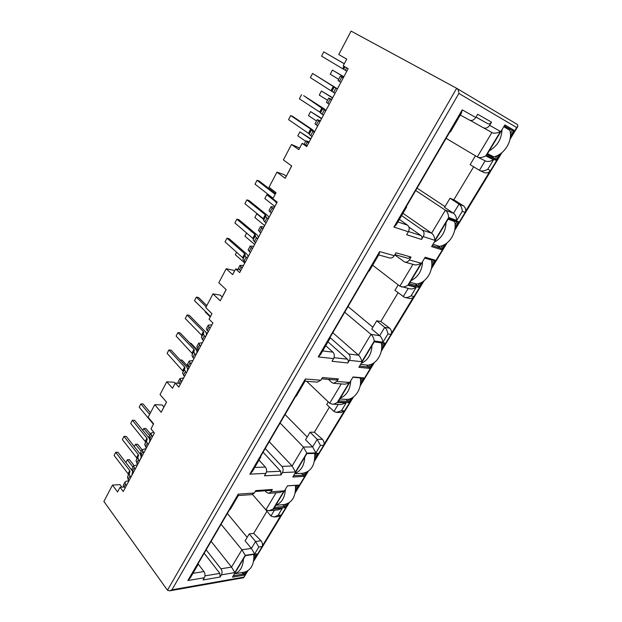 <?xml version="1.0" encoding="UTF-8"?>
<svg xmlns="http://www.w3.org/2000/svg" width="622" height="622" viewBox="0 0 622 622"><rect width="100%" height="100%" fill="white"/><g stroke="black" fill="none" stroke-linecap="round" stroke-linejoin="round"><path stroke-width="0.93" d="M180.256 384.357L179.33 383.331L175.225 383.074L178.809 387.078L212.903 322.981L209.062 319.172L211.962 313.69L205.758 307.602L212.981 293.872L220.25 300.815L226.167 289.65L218.812 282.769L226.183 268.758L233.421 270.243L234.463 271.184M125.076 488.114L124.252 487.01L120.069 487.244L123.257 491.528L154.388 432.99L150.983 428.861L153.634 423.862L148.129 417.245L154.722 404.704L161.168 412.285L166.564 402.1L160.041 394.581L166.758 381.799L172.488 388.252L175.225 383.074M240.691 270.725L239.649 269.785L235.645 268.953L239.695 272.599L277.187 202.103L272.84 198.706L276.036 192.672L269.015 187.261L276.961 172.146L285.187 178.296L291.71 165.988L283.383 159.924L291.5 144.491L298.817 149.645L302.129 143.379L306.724 146.574L348.149 68.684L343.204 65.8L346.742 59.129L338.772 54.557L351.096 31.1L456.727 88.34C457.994 89.125 458.717 90.828 458.873 93.44L171.921 589.819L169.612 590.853L167.466 590.216L103.882 501.425L112.473 485.074L117.566 491.979L120.069 487.244M307.167 145.727L302.129 143.379M510.437 136.117L513.997 130.247L504.862 124.936L486.435 155.531L495.773 160.266L499.256 154.528M455.071 227.325L458.484 221.704L448.742 218.112L431.582 246.6L441.496 249.686L444.644 244.493M431.785 265.687L435.136 260.167L425.16 257.259L408.514 284.884L418.653 287.317L421.677 282.341M360.503 383.121L363.668 377.896L353.039 376.979L340.296 398.15M340.288 398.15L337.94 402.053L348.685 402.582L351.313 398.251M381.644 348.297L384.863 342.986L374.421 341.494L358.863 367.314L369.445 368.387L372.181 363.87M295.598 490.035L298.599 485.09L287.481 485.821L273.711 508.679L284.923 507.622L287.216 503.851M314.88 458.282L317.928 453.251L306.941 453.508L292.791 477.012L303.87 476.413L306.257 472.479M235.645 268.953L232.636 274.636L226.183 268.758M286.182 176.197L284.013 174.588L276.961 172.146M291.625 165.926L285.187 178.296M369.351 270.935L368.683 271.122L329.209 338.819L329.932 338.523L329.808 337.785M372.671 265.244L399.853 286.174L412.938 264.334M226.089 289.572L220.25 300.815M291.5 144.491L299.664 148.036M222.186 296.943L220.266 295.123L212.981 293.872M175.109 383.292L174.183 382.266L166.758 381.799M161.168 412.285L166.494 402.022M163.874 406.951L162.179 404.969L154.722 404.704M112.473 485.074L120.023 484.678L121.865 487.143M406.298 206.613L406.601 207.072L406.034 207.064L449.963 131.724L450.437 131.926L461.431 113.08M408.382 231.765L406.632 234.727L421.529 239.462L423.255 236.578L434.902 240.349L448.672 217.482L456.735 220.46L462.27 211.34L464.922 212.374L490.338 170.529L487.757 169.285L493.51 159.784L485.774 155.873L500.485 131.452L489.638 125.325L491.52 122.169L477.68 114.254L475.768 117.496L462.232 109.845L393.897 227.077L408.382 231.765C409.696 229.044 409.416 226.851 407.542 225.164L399.394 219.434M401.625 215.609L422.408 230.124L431.598 233.188L445.368 210.205L415.698 190.495M402.97 213.299L431.598 233.188C433.441 234.486 434.545 236.873 434.902 240.349M462.27 211.34C461.99 207.771 460.91 205.369 459.028 204.117L450.017 198.262L444.567 207.383L453.5 213.292L445.368 210.205C447.249 211.472 448.345 213.906 448.672 217.482M417.067 188.147L445.018 206.621M489.638 125.325C487.796 127.914 485.696 128.723 483.333 127.767L470.279 120.396M464.922 212.374C466.275 210.376 465.87 208.246 463.709 205.983L453.842 199.802L450.017 198.262M453.842 199.802L473.645 166.797M211.122 541.334L231.532 567.085L220.958 568.796L206.154 549.848M266.877 511.385L253.683 533.365L249.228 533.917L245.099 540.813L251.389 548.425L241.911 549.77L221.082 524.245M249.228 533.917L255.564 541.498L258.814 547.041L261.932 546.606L281.105 515.039L278.757 516.493M227.357 513.492L247.175 537.346M264.56 508.291L270.92 516.027L274.007 516.991L278.018 515.366L282.341 508.228L273.066 509.107L284.052 490.851L270.967 491.8L268.688 493.339L266.457 492.297L265.12 490.797M252.516 494.49L265.866 509.791L268.929 510.763L273.066 509.107M198.115 563.641L197.951 564.753L197.034 565.491L229.409 509.97L230.295 509.332L238.358 495.501L238.21 494.156L187.86 580.528L204.358 577.737C205.353 575.63 205.206 573.57 203.923 571.548L192.96 573.321M198.146 563.975L203.923 571.548M204.358 577.737L203.06 579.953L220.118 577.022L219.846 573.391L204.179 553.23M253.683 533.365L261.053 540.759C262.671 543.053 262.958 545.004 261.932 546.606M269.233 441.674L292.107 465.995L303.458 447.047L280.11 423.014M328.237 401.843L326.667 404.463L333.983 411.469L336.37 412.355L341.447 410.707L346.182 402.893L337.287 402.457L349.339 382.437L336.805 381.465L338.337 378.891L322.39 377.585L320.843 380.213L305.332 379.008L249.873 474.151L265.897 473.381L264.467 475.807L281.012 474.967L282.427 472.596L295.427 471.974L306.786 453.111L315.867 452.909L312.609 446.915L305.565 439.738L310.075 432.204L317.173 439.342L322.46 439.319L314.374 432.228L310.075 432.204M329.442 407.122L314.374 432.228M285.047 414.547L307.198 437.009M306.693 381.309L329.707 403.243L341.291 383.906M265.897 473.381C266.978 471.103 266.799 468.996 265.353 467.052L259.009 460.093M265.244 448.516L281.867 466.399L292.107 465.995L295.427 471.974M281.012 474.967L280.678 471.251L263.09 452.21M296.367 396.051L295.551 396.533L259.895 457.691L260.727 457.154L260.758 456.198M336.805 381.465L333.586 383.323L331.775 382.491L328.424 379.373M332.778 332.692L358.497 355.185L370.976 334.364L344.705 312.236M398.197 284.899L394.939 290.342L404.595 297.386C406.298 297.876 408.444 297.37 411.041 295.862L416.25 287.271L407.853 285.265L421.141 263.207L409.338 259.903L411.033 257.065L395.989 252.781L394.27 255.696L379.607 251.591L318.207 356.911L333.586 358.606L332.008 361.281L347.846 362.96L349.408 360.348L361.825 361.709L374.296 340.996L382.942 342.232C382.429 339.27 381.348 337.085 379.684 335.686L371.769 329.069L376.714 320.804L384.699 327.374L389.722 328.206L380.812 321.512L376.714 320.804M398.057 292.768L380.812 321.512M348.032 306.529L372.873 327.226M333.586 358.606C334.768 356.126 334.543 353.965 332.902 352.138L325.726 345.715M329.979 337.489L348.717 354.019L358.497 355.185C360.13 356.624 361.242 358.801 361.825 361.709M347.846 362.96C348.545 361.506 348.413 360.239 347.434 359.166L327.973 341.867M409.338 259.903C408.102 261.745 406.586 262.476 404.767 262.087L394.737 254.911M491.52 122.169C490.408 123.747 489.141 124.237 487.702 123.646L476.001 117.099M485.774 155.873C482.283 157.685 479.531 158.074 477.517 157.039L446.098 138.356M475.418 155.803L470.123 164.659L479.422 170.304L485.137 160.826M421.529 239.462C422.307 237.884 422.136 236.593 421.032 235.59L408.934 227.077M456.797 88.386L517.457 124.548L517.885 126.383L516.688 127.526L458.873 93.44M169.713 590.838L243.606 577.729L247.206 571.183M475.768 117.496C473.902 120.17 471.771 121.018 469.369 120.038L460.303 115.016L469.369 120.038M462.232 109.845L461.423 113.072M393.897 227.077L396.354 224.635L406.601 207.079M423.255 236.578C424.562 233.926 424.282 231.773 422.408 230.124M456.735 220.46C456.455 216.938 455.374 214.543 453.5 213.292L459.028 204.117L463.709 205.983M490.338 170.529C489.133 172.644 487.119 173.351 484.313 172.644L484.227 172.597M487.757 169.285C484.39 171.05 481.716 171.447 479.725 170.467L479.422 170.304M493.51 159.784C490.082 161.565 487.368 161.945 485.362 160.935L485.144 160.818M500.485 131.452C496.83 133.287 493.985 133.644 491.94 132.54L483.356 127.782M411.033 257.065L408.118 258.34M394.27 255.696C393.018 257.594 391.479 258.348 389.644 257.967L389.411 257.881M379.607 251.591L379.179 254.064M318.207 356.911L320.703 354.338L329.878 338.601M349.408 360.348C350.59 357.922 350.357 355.807 348.717 354.019M374.296 340.996C373.744 337.995 372.632 335.787 370.976 334.364L379.684 335.686L384.699 327.374C386.363 328.766 387.452 330.966 387.957 333.96L390.81 334.403C392.031 332.607 391.673 330.546 389.722 328.206M390.81 334.403L413.84 296.484C413.039 297.977 411.585 298.646 409.486 298.482L409.167 298.389M416.25 287.271C413.607 288.795 411.422 289.292 409.704 288.771L399.853 286.174M407.853 285.265C405.163 286.82 402.955 287.325 401.221 286.789M421.141 263.207C418.326 264.793 416.025 265.283 414.221 264.684L404.767 262.095M338.337 378.891L336.238 380.003M320.843 380.213L317.344 382.11M305.332 379.008L305.215 380.858L296.329 396.113M249.873 474.151L252.377 471.468L260.657 457.263M282.427 472.596C283.508 470.364 283.321 468.296 281.867 466.399M306.786 453.111L303.458 447.047L312.609 446.915L317.173 439.342L320.439 445.368L323.44 445.329C324.552 443.711 324.225 441.706 322.46 439.319M323.44 445.329L344.401 410.815L340.996 412.518M346.182 402.893L341.019 404.541L332.055 404.137L329.707 403.243M337.287 402.457C335.134 403.779 333.392 404.339 332.055 404.129M349.339 382.437C347.107 383.782 345.288 384.334 343.88 384.101L333.586 383.331M270.967 491.8L272.366 489.46L270.943 490.385M272.366 489.46L255.743 490.602L254.336 492.997L251.98 494.568M197.959 564.753L190.371 577.76L187.86 580.528M220.118 577.022L221.409 574.852C222.404 572.792 222.248 570.771 220.958 568.796M221.409 574.852L234.836 572.582L231.532 567.085L241.911 549.77L245.223 555.345L254.639 553.938L258.814 547.041M261.053 540.759L255.564 541.498L251.389 548.425L254.639 553.938M268.929 510.763L278.259 509.861L282.341 508.228M268.688 493.339L279.745 492.523L284.052 490.851M242.059 572.52L243.933 575.148L246.017 571.711M253.908 558.719L256.8 553.945L245.418 555.656L232.472 577.146L243.933 575.148M233.289 575.793L243.288 574.067L244.477 572.108M253.97 556.465L255.362 554.163M282.676 504.691L284.277 506.479L285.56 504.364M295.652 487.734L297.16 485.23L298.599 485.09M274.489 507.389L284.277 506.479L284.923 507.622M287.457 485.868L297.16 485.23M314.919 455.949L316.466 453.399L317.928 453.251M301.452 473.365L303.225 475.239L304.555 473.047M293.545 475.752L303.225 475.239L303.87 476.413M306.879 453.625L316.466 453.399M345.91 399.355L348.04 401.338L349.486 398.959M360.535 380.734L362.159 378.059L363.668 377.896M338.656 400.863L348.04 401.338L348.685 402.582M362.159 378.059L352.876 377.259M381.667 345.886L383.323 343.15L384.863 342.986M366.451 365.052L368.799 367.112L370.292 364.64M359.563 366.156L368.799 367.112L369.445 368.387M374.203 341.859L383.323 343.15M414.812 283.546L418.007 285.957L419.64 283.274M431.792 263.223L433.542 260.346L435.136 260.167M409.159 283.819L418.007 285.957L418.653 287.317M433.542 260.346L424.818 257.819M455.071 224.837L456.859 221.891L458.484 221.704M436.885 245.503L440.85 248.295L442.545 245.503M432.197 245.581L440.85 248.295L441.496 249.686M448.345 218.765L456.859 221.891M487.267 154.155L495.135 158.773L496.978 155.733M510.421 133.567L512.31 130.465L513.997 130.247M486.979 154.621L495.135 158.773L495.773 160.266M504.318 125.838L512.31 130.465L504.224 125.994M308.605 143.021L305.954 140.899L304.205 144.203M305.736 141.311L297.821 135.845L299.897 131.887L310.844 138.815M299.897 131.887L310.627 139.227M305.954 140.899L309.212 141.886M344.308 63.716L323.767 51.883L344.277 63.786M346.812 71.188L321.551 56.151L323.767 51.883M338.64 79.282L330.243 74.236L332.42 70.092L343.865 76.739M332.42 70.092L343.803 76.856M340.895 82.314L339.449 81.443L341.766 77.081L340.312 76.133L343.391 77.618M339.449 81.443L338.003 80.479L340.312 76.133M341.766 77.081L343.22 77.944M312.026 136.591L309.142 134.329L311.358 130.154L314.258 132.4M311.358 130.154L310.697 129.034L290.676 115.568L292.775 116.462L312.788 129.912L314.483 131.981M309.142 134.329L311.397 129.633M290.676 115.568L288.561 119.642L309.196 133.784M337.435 88.822L312.563 73.443L337.334 89.016M335.025 93.347L310.378 77.649L312.563 73.443M317.71 125.908L314.989 123.864L317.22 119.657L319.957 121.687M320.423 120.808L317.22 119.657M316.536 120.956L308.458 115.622L310.572 111.602L321.512 118.763M310.572 111.602L321.683 118.444M329.209 104.294L326.402 102.35L328.673 98.074L331.495 99.994M331.814 99.388L328.673 98.074M327.506 100.274L319.265 95.088L321.411 91.006L332.568 97.973M321.411 91.006L332.684 97.755M323.432 115.148L320.454 112.994L322.701 108.749L325.703 110.879M322.701 108.749L303.614 95.632L324.031 108.726L325.866 110.576M320.454 112.994L322.686 108.337M301.538 94.668L299.384 98.812L320.447 112.559M503.773 126.748L509.877 130.27C512.979 140.626 504.442 154.567 493.782 156.845L487.555 153.665M501.985 129.718C501.596 139.033 497.351 146.069 489.257 150.843M448.089 219.193L454.589 221.58C457.38 231.913 449.426 244.897 439.583 246.359L432.982 244.267M452.878 220.429L454.589 221.58M446.067 222.552C445.647 231.609 441.698 238.164 434.218 242.215M381.302 342.862C383.587 353.109 376.388 364.733 367.649 365.176L360.604 364.43M372.003 345.505C371.552 354.221 367.967 360.161 361.265 363.326M314.693 453.438C315.284 464.961 311.264 471.585 302.634 473.311M304.757 457.147C304.275 465.536 301.017 470.947 294.983 473.373M253.83 554.396C254.25 564.278 251.109 570.187 244.415 572.123L243.762 572.232M243.427 558.96C242.922 567.062 239.944 572.007 234.486 573.803M430.712 259.529L431.341 259.98C434.001 270.306 426.288 282.893 416.779 284.029L410.03 282.372M424.678 258.052L431.341 259.98M422.563 261.559C422.136 270.508 418.303 276.868 411.08 280.631M360.216 377.896C362.307 388.074 355.325 399.231 346.921 399.41L339.767 399.029M350.699 380.866C350.24 389.481 346.765 395.25 340.273 398.181M295.45 485.347C295.994 496.348 292.262 502.755 284.262 504.543L275.74 505.313M285.358 489.351C284.868 497.654 281.696 502.91 275.849 505.134M242.113 268.051L239.936 265.376L237.915 269.427M244.78 263.044L235.287 254.655L236.648 252.073M239.936 265.376L243.497 265.454M275.523 193.636L259.18 180.994L257.041 180.302L275.157 194.328M273.074 198.27L255.028 184.174L257.041 180.302M276.728 202.966L274.115 200.377L274.263 199.825M274.87 206.465L264.817 198.542L266.807 194.772L268.867 195.417L272.91 198.573M266.807 194.772L274.108 200.486M271.371 213.035L270.096 212.016L272.195 208.067L271.075 206.66L274.504 207.157M270.096 212.016L268.992 210.594L271.075 206.66M272.195 208.067L273.478 209.078M245.216 262.212L242.844 259.351L244.85 255.564L247.245 258.41M244.85 255.564L245.223 254.437L244.687 253.628L226.968 238.172L229.137 238.7L246.856 254.126L248.046 255.906L247.789 257.384M242.844 259.351L245.223 254.437M226.968 238.172L225.047 241.88L243.225 258.208M268.595 218.26L268.727 217L267.429 215.36L249.018 200.525L246.864 199.88L265.291 214.745L265.874 215.492L265.602 216.433L268.144 219.1M266.06 223.026L263.526 220.343L263.814 219.379L263.23 218.625L244.881 203.705L246.864 199.88M250.371 252.532L248.131 249.92L250.161 246.102L252.408 248.699M253.675 246.32L250.161 246.102M254.662 244.462L244.982 236.228L246.716 232.939M260.789 232.931L258.48 230.404L260.54 226.532L262.857 229.044M264.008 226.89L260.54 226.532M264.684 225.607L254.826 217.521L256.785 213.805L263.775 219.496M256.785 213.805L257.594 214.038M255.556 242.767L253.107 239.999L255.144 236.15L257.617 238.91M255.144 236.15L255.471 235.116L254.911 234.338L236.842 219.169L239.003 219.753L257.065 234.891L258.309 236.601L258.114 237.969M253.107 239.999L255.471 235.116M236.842 219.169L234.891 222.933L253.442 238.941M181.663 381.721L179.875 378.604L178.063 382.032L178.242 383.261M180.147 359.944L182.028 360.115L189.096 367.734M187.626 368.286L188.373 369.095M179.875 378.604L183.669 377.935M206.815 305.596L198.535 297.503L196.334 297.137L206.185 306.786M210.5 316.45L194.499 300.675L196.334 297.137M210.252 316.917L205.159 311.894L205.408 311.435M208.292 331.635L207.165 330.5L209.078 326.908L208.238 325.127L211.931 324.808M207.165 330.5L206.341 328.711L208.238 325.127M209.078 326.908L210.205 328.043M184.485 376.403L182.541 373.06L184.376 369.608L186.328 372.936M184.376 369.608L185.022 367.983L184.625 367.003L168.889 349.961L171.104 350.186L186.849 367.182L187.743 369.344L187.144 371.412M182.541 373.06L185.022 367.983M168.889 349.961L167.124 353.35L183.202 371.42M206.092 335.779L206.59 333.89L205.602 331.845L189.259 315.315L187.051 315.004L203.394 331.565L203.837 332.498L203.27 333.967L205.361 337.155M203.464 340.724L201.388 337.521L201.963 336.035L201.52 335.102L185.239 318.487L187.051 315.004M189.181 367.579L187.346 364.515L189.197 361.04L191.04 364.088M192.952 360.488L189.197 361.04M189.928 343.134L190.923 343.243L198.123 350.761M198.667 349.743L196.777 346.742L198.643 343.212L200.548 346.197M202.368 342.776L198.643 343.212M205.781 332.024L207.282 333.548M193.909 358.692L191.895 355.419L193.753 351.92L195.774 355.178M193.753 351.92L194.359 350.373L193.94 349.416L177.908 332.607L180.116 332.871L196.155 349.642L197.096 351.749L196.544 353.724M191.895 355.419L194.359 350.373M177.908 332.607L176.119 336.043L192.517 353.856M126.453 485.518L125.504 484.25L125.014 482.042L123.35 485.183L123.599 487.049M125.869 462.55L127.331 459.782L129.508 459.728L133.971 465.481M133.295 472.658L132.696 471.88M127.331 459.782L132.952 467.068M125.014 482.042L126.437 481.164L128.987 480.759M150.477 412.775L143.107 403.973L140.86 403.896L149.63 414.384M153.416 424.258L139.18 407.13L140.86 403.896M150.804 439.731L149.801 438.502L151.55 435.221L150.952 433.137L153.774 432.243M149.801 438.502L149.218 436.411L150.952 433.137M151.55 435.221L152.553 436.45M129.042 480.651L128.085 479.391L127.471 476.918L129.143 473.762L130.729 477.486M129.143 473.762L130.021 471.725L129.726 470.605L115.708 452.311L117.962 452.272L131.794 470.263M127.471 476.918L130.021 471.725M115.708 452.311L114.09 455.413L128.062 473.746L128.35 474.874M131.755 475.55L132.634 471.678M149.086 442.965L149.886 440.547L149.163 438.176L134.609 420.293L132.362 420.254L146.909 438.176L147.235 439.256L146.427 441.169L148.129 444.769M146.388 448.034L144.701 444.419L145.517 442.499L145.198 441.41L130.706 423.45L132.362 420.254M133.333 472.588L131.848 469.151L133.536 465.971L135.028 469.392M137.485 464.774L133.536 465.971M141.591 457.061L141.272 456.665M134.282 446.573L135.51 444.24L141.233 451.455M135.51 444.24L137.687 444.225L142.119 449.792M142.01 456.276L140.471 452.894L142.181 449.667L143.729 453.034M146.108 448.571L142.181 449.667M142.811 430.37L143.799 428.488L149.63 435.625M143.799 428.488L145.968 428.511L150.485 434.016M137.656 464.455L136.024 460.785L137.726 457.582L139.367 461.244M137.726 457.582L138.566 455.607L138.263 454.503L123.98 436.387L126.227 436.387L140.518 454.464L141.202 456.882L140.362 459.37M136.024 460.785L138.566 455.607M123.98 436.387L122.34 439.544L136.568 457.691L136.871 458.795M456.657 88.301L167.466 590.216M397.924 221.953L407.542 225.164M270.92 516.027L274.419 510.234M265.866 509.791L276.051 492.795M204.965 575.871L219.846 573.391M333.983 411.469L338.236 404.417M254.701 467.472L265.353 467.052M266.465 471.904L280.678 471.251M403.165 296.748L408.188 288.421M322.694 350.925L332.902 352.138M334.014 357.666L347.434 359.166M487.702 123.646L476.032 117.045M477.292 156.923L491.909 132.525L483.333 127.767M408.514 231.54L421.032 235.59M253.706 560.484L288.484 503.221M295.388 491.854L307.563 471.81M314.662 460.117L352.721 397.474M360.286 385.01L373.635 363.038M381.426 350.217L423.24 281.377M431.559 267.67L446.262 243.466M454.845 229.339L501.005 153.346M510.211 138.193L516.688 127.526M243.567 577.162L171.921 589.819M382.942 342.232L387.957 333.96M413.84 296.484L411.041 295.862M315.867 452.909L320.439 445.368M344.401 410.815L341.447 410.707M254.336 492.997L238.21 494.156M234.836 572.582L245.223 555.345M281.105 515.039L278.018 515.366M305.783 144.833L307.245 142.08M342.738 68.576L343.966 66.243M343.515 69.065L344.759 66.709M343.647 69.267L344.946 66.811M345.35 70.333L346.679 67.829M310.658 135.658L312.882 131.467M308.504 133.186L310.697 129.034M331.137 90.462L333.408 86.178M331.891 90.991L334.162 86.699M331.954 91.31L334.239 86.994M333.594 92.46L335.896 88.137M316.318 124.991L318.565 120.769M327.794 103.392L330.072 99.1M322.033 114.238L324.295 109.977M319.731 111.991L321.963 107.785M239.439 269.738L240.908 266.97M274.115 200.377L274.364 199.903M275.437 201.956L275.896 201.1M244.003 261.139L246.024 257.345M242.697 257.391L244.687 253.628M263.23 218.625L265.291 214.745M263.814 219.379L265.874 215.492M263.526 220.343L265.602 216.433M264.801 221.992L266.885 218.073M249.142 251.467L251.179 247.642M259.537 231.897L261.605 228.01M254.32 241.717L256.373 237.861M252.89 238.156L254.911 234.338M179.12 383.315L180.59 380.54M183.412 375.221L185.255 371.762M182.806 370.432L184.625 367.003M201.52 335.102L203.394 331.565M201.963 336.035L203.837 332.498M201.388 337.521L203.27 333.967M202.344 339.581L204.241 336.012M188.093 366.412L189.943 362.921M197.563 348.592L199.437 345.047M192.812 357.533L194.678 354.019M192.097 352.899L193.94 349.416M124.035 487.026L125.504 484.25M128.085 479.391L129.773 476.227M128.062 473.746L129.726 470.605M145.198 441.41L146.909 438.176M145.517 442.499L147.235 439.256M144.701 444.419L146.427 441.169M145.4 446.798L147.126 443.54M132.369 471.328L134.064 468.141M141.023 455.032L142.741 451.797M136.685 463.211L138.387 460M136.568 457.691L138.263 454.503M243.653 577.706L247.859 570.794M253.527 561.464L289.176 502.778M295.209 492.865L308.279 471.344M314.475 461.143L353.49 396.945M360.091 386.075L374.428 362.478M381.224 351.29L424.087 280.747M431.357 268.79L447.14 242.798M454.635 230.474L501.954 152.6M509.986 139.375L517.885 126.383M517.457 124.548L456.727 88.34M484.313 172.636L479.725 170.467M477.517 157.039L485.362 160.935M394.908 254.623L408.257 258.379M378.681 254.942L389.652 257.951M369.328 270.974L379.187 254.071M409.494 298.459L404.595 297.386M321.652 378.837L336.385 380.011M305.037 381.185L317.593 382.126M341.338 412.526L336.37 412.355M255.222 491.489L270.982 490.385M238.312 495.578L252.034 494.568M278.913 516.478L273.999 516.991M302.424 473.319L294.781 473.7M243.567 572.263L234.478 573.818"/></g></svg>
